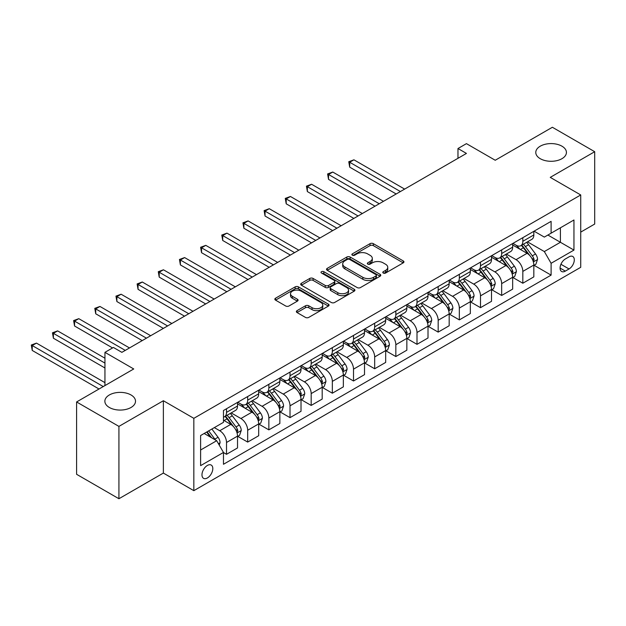 <?xml version="1.0" encoding="UTF-8"?>
<svg xmlns="http://www.w3.org/2000/svg" width="626" height="626" viewBox="0 0 626 626"><rect width="100%" height="100%" fill="white"/><g stroke="black" fill="none" stroke-linecap="round" stroke-linejoin="round"><path stroke-width="0.94" d="M383.269 273.046A1.643 0.947 0 0 0 385.6 273.046L403.254 262.85A2.348 1.354 0 0 0 403.942 261.895A2.348 1.354 0 0 0 403.254 260.932L373.339 243.663A2.348 1.354 0 0 0 370.021 243.663L352.36 253.859A1.643 0.947 0 0 0 351.875 254.532A1.643 0.947 0 0 0 352.36 255.197A1.643 0.947 0 0 0 354.684 255.197L356.969 253.882A7.52 4.343 0 0 1 367.611 253.882L370.099 255.322A7.52 4.343 0 0 1 372.306 258.389A7.52 4.343 0 0 1 370.099 261.457L367.814 262.779A1.643 0.947 0 0 0 367.337 263.452A1.643 0.947 0 0 0 367.814 264.125A1.643 0.947 0 0 0 370.146 264.125L372.431 262.803A7.52 4.343 0 0 1 383.065 262.803L385.553 264.242A7.52 4.343 0 0 1 387.76 267.31A7.52 4.343 0 0 1 385.553 270.385L383.269 271.7A1.643 0.947 0 0 0 382.791 272.373A1.643 0.947 0 0 0 383.269 273.046L383.269 271.7M131.03 394.967A15.321 8.85 0 0 0 114.323 393.05A15.321 8.85 0 0 0 104.863 401.219A15.321 8.85 0 0 0 109.354 407.479A15.321 8.85 0 0 0 126.053 409.396A15.321 8.85 0 0 0 135.513 401.219A15.321 8.85 0 0 0 131.03 394.967M561.937 146.179A15.321 8.85 0 0 0 545.238 144.262A15.321 8.85 0 0 0 535.778 152.439A15.321 8.85 0 0 0 540.261 158.699A15.321 8.85 0 0 0 556.968 160.616A15.321 8.85 0 0 0 566.428 152.439A15.321 8.85 0 0 0 561.937 146.179M207.386 477.959A7.661 4.421 120 0 0 212.394 471.206A7.661 4.421 120 0 0 211.22 465.071A7.661 4.421 120 0 0 207.386 465.447A7.661 4.421 120 0 0 202.386 472.2A7.661 4.421 120 0 0 203.56 478.342A7.661 4.421 120 0 0 207.386 477.959M297.06 310.637A2.348 1.354 0 0 0 296.372 311.591A2.348 1.354 0 0 0 297.06 312.554L305.449 317.398A2.348 1.354 0 0 0 308.774 317.398L328.384 306.075A2.348 1.354 0 0 0 329.073 305.12A2.348 1.354 0 0 0 328.384 304.158L298.469 286.888A2.348 1.354 0 0 0 295.143 286.888L275.534 298.211A2.348 1.354 0 0 0 274.845 299.173A2.348 1.354 0 0 0 275.534 300.128L285.675 305.981A2.348 1.354 0 0 0 289.001 305.981L297.389 301.137A2.348 1.354 0 0 0 298.078 300.175A2.348 1.354 0 0 0 297.389 299.22L292.365 296.317A6.283 3.631 0 0 1 290.519 293.75A6.283 3.631 0 0 1 294.4 290.394A6.283 3.631 0 0 1 301.255 291.184L320.95 302.554A6.283 3.631 0 0 1 322.789 305.12A6.283 3.631 0 0 1 318.908 308.469A6.283 3.631 0 0 1 312.053 307.687L308.774 305.793A2.348 1.354 0 0 0 305.449 305.793L297.06 310.637L297.06 312.554L305.449 307.742L305.449 305.793M580.732 232.113L594.7 224.045L594.7 151.703L552.375 127.266L495.229 160.256L466.44 143.644L457.974 148.526L466.44 153.417L121.882 352.344L113.416 347.461L104.949 352.344L104.949 385.585M118.924 426.392L118.924 498.734L163.37 473.076L163.37 400.734L118.924 426.392L76.591 401.955L133.737 368.964L104.949 352.344M163.37 400.734L193.841 418.332L580.732 194.96L580.732 267.302L193.841 490.667L193.841 418.332M594.7 151.703L550.254 177.369L580.732 194.96M357.141 287.561A2.348 1.354 0 0 0 360.459 287.561L380.076 276.238A2.348 1.354 0 0 0 380.764 275.276A2.348 1.354 0 0 0 380.076 274.321L350.161 257.043A2.348 1.354 0 0 0 346.835 257.043L327.226 268.366A2.348 1.354 0 0 0 326.537 269.329A2.348 1.354 0 0 0 327.226 270.291L357.141 287.561M322.147 273.405A1.643 0.947 0 0 1 323.814 273.632L323.814 271.676L354.23 289.235A2.348 1.354 0 0 1 354.919 290.198A2.348 1.354 0 0 1 354.23 291.16L334.62 302.483A2.348 1.354 0 0 1 331.295 302.483L301.38 285.206L301.38 283.288A2.348 1.354 0 0 0 300.691 284.251A2.348 1.354 0 0 0 301.38 285.206M301.38 283.288L309.768 278.445A2.348 1.354 0 0 1 313.094 278.445L325.23 285.448A2.348 1.354 0 0 0 328.548 285.448L334.12 282.232A2.348 1.354 0 0 0 334.808 281.277A2.348 1.354 0 0 0 334.12 280.315L321.49 273.022A1.643 0.947 0 0 1 321.005 272.349A1.643 0.947 0 0 1 322.022 271.473A1.643 0.947 0 0 1 323.814 271.676M118.924 498.734L76.591 474.297L76.591 401.955M569.05 256.84L565.325 258.992A7.426 4.288 120 0 0 560.473 265.534A7.426 4.288 120 0 0 561.616 271.481A7.426 4.288 120 0 0 565.325 271.113L569.05 268.961A7.426 4.288 120 0 0 573.901 262.419A7.426 4.288 120 0 0 572.759 256.472A7.426 4.288 120 0 0 569.05 256.84M534.088 231.182L544.33 237.097L551.099 233.185L551.099 221.354L223.474 410.507L223.474 422.339L200.617 435.532L200.617 465.642L223.474 452.449L223.474 464.273L551.099 275.119L551.099 263.296L544.33 251.558L527.491 241.839M551.099 233.185L573.956 219.984L573.956 250.095L551.099 263.296M163.37 473.076L193.841 490.667M457.974 148.526L457.974 158.308M547.883 235.04L560.411 242.278L560.411 227.809L573.956 219.984M544.33 251.558L560.411 242.278L573.956 250.095M200.617 450L216.698 440.712L204.17 433.482M223.474 452.543L226.518 454.304L226.518 442.472A9.578 5.532 -120 0 0 219.749 430.743L214.327 427.613M226.518 454.304L237.528 447.95L237.528 436.119A9.578 5.532 -120 0 0 230.751 424.389L223.474 420.187M237.778 436.369L247.685 442.081L247.685 430.258A9.578 5.532 -120 0 0 240.916 418.528L231.19 412.91M247.685 442.081L258.695 435.727L258.695 423.904A9.578 5.532 -120 0 0 251.918 412.174L237.528 403.864M258.945 424.146L268.851 429.866L268.851 418.035A9.578 5.532 -120 0 0 262.075 406.305L252.356 400.695M268.851 429.866L279.853 423.512L279.853 411.681A9.578 5.532 -120 0 0 273.085 399.951L258.695 391.641M280.112 411.924L290.018 417.644L290.018 405.82A9.578 5.532 -120 0 0 283.242 394.09L273.515 388.472M290.018 417.644L301.02 411.29L301.02 399.466A9.578 5.532 -120 0 0 294.251 387.737L279.853 379.426M301.278 399.709L311.177 405.429L311.177 393.597A9.578 5.532 -120 0 0 304.408 381.868L294.682 376.257M311.177 405.429L322.187 399.075L322.187 387.244A9.578 5.532 -120 0 0 315.41 375.514L301.02 367.204M322.437 387.486L332.343 393.206L332.343 381.383A9.578 5.532 -120 0 0 325.575 369.645L315.848 364.035M332.343 393.206L343.353 386.852L343.353 375.029A9.578 5.532 -120 0 0 336.577 363.291L322.187 354.989M343.604 375.271L353.51 380.991L353.51 369.16A9.578 5.532 -120 0 0 346.734 357.43L337.015 351.812M353.51 380.991L364.512 374.638L364.512 362.806A9.578 5.532 -120 0 0 357.743 351.076L343.353 342.766M364.77 363.049L374.677 368.769L374.677 356.937A9.578 5.532 -120 0 0 367.9 345.208L358.174 339.597M374.677 368.769L385.679 362.415L385.679 350.583A9.578 5.532 -120 0 0 378.91 338.854L364.512 330.544M385.937 350.834L395.835 356.546L395.835 344.723A9.578 5.532 -120 0 0 389.067 332.993L379.34 327.375M395.835 356.546L406.845 350.192L406.845 338.369A9.578 5.532 -120 0 0 400.069 326.639L385.679 318.329M407.096 338.611L417.002 344.331L417.002 332.5A9.578 5.532 -120 0 0 410.233 320.77L400.507 315.16M417.002 344.331L428.012 337.977L428.012 326.146A9.578 5.532 -120 0 0 421.235 314.416L406.845 306.106M428.262 326.396L438.169 332.109L438.169 320.285A9.578 5.532 -120 0 0 431.392 308.555L421.674 302.937M438.169 332.109L449.171 325.755L449.171 313.931A9.578 5.532 -120 0 0 442.402 302.201L428.012 293.891M449.429 314.174L459.335 319.894L459.335 308.062A9.578 5.532 -120 0 0 452.559 296.333L442.832 290.722M459.335 319.894L470.337 313.54L470.337 301.709A9.578 5.532 -120 0 0 463.561 289.979L449.171 281.669M470.588 301.951L480.494 307.671L480.494 295.848A9.578 5.532 -120 0 0 473.725 284.11L463.999 278.5M480.494 307.671L491.504 301.317L491.504 289.494A9.578 5.532 -120 0 0 484.727 277.756L470.337 269.454M491.754 289.736L501.661 295.456L501.661 283.625A9.578 5.532 -120 0 0 494.884 271.895L485.166 266.277M501.661 295.456L512.663 289.102L512.663 277.271A9.578 5.532 -120 0 0 505.894 265.541L491.504 257.231M512.921 277.514L522.827 283.234L522.827 271.402A9.578 5.532 -120 0 0 516.051 259.673L506.324 254.062M522.827 283.234L533.829 276.88L533.829 265.048A9.578 5.532 -120 0 0 527.061 253.319L512.663 245.009M512.921 243.397L516.051 245.204A9.578 5.532 -120 0 0 520.84 245.682A9.578 5.532 -120 0 0 522.827 241.3L522.827 237.677M491.754 255.619L494.884 257.427A9.578 5.532 -120 0 0 499.673 257.904A9.578 5.532 -120 0 0 501.661 253.514L501.661 249.899M470.588 267.834L473.725 269.649A9.578 5.532 -120 0 0 478.514 270.119A9.578 5.532 -120 0 0 480.494 265.737L480.494 262.122M449.429 280.057L452.559 281.864A9.578 5.532 -120 0 0 457.348 282.342A9.578 5.532 -120 0 0 459.335 277.952L459.335 274.337M428.262 292.279L431.392 294.087A9.578 5.532 -120 0 0 436.181 294.556A9.578 5.532 -120 0 0 438.169 290.174L438.169 286.559M407.096 304.494L410.233 306.302A9.578 5.532 -120 0 0 415.022 306.779A9.578 5.532 -120 0 0 417.002 302.397L417.002 298.774M385.929 316.717L389.067 318.524A9.578 5.532 -120 0 0 393.856 318.994A9.578 5.532 -120 0 0 395.835 314.612L395.835 310.997M364.77 328.932L367.9 330.739A9.578 5.532 -120 0 0 372.689 331.217A9.578 5.532 -120 0 0 374.677 326.835L374.677 323.212M343.604 341.154L346.734 342.962A9.578 5.532 -120 0 0 351.522 343.439A9.578 5.532 -120 0 0 353.51 339.049L353.51 335.434M322.437 353.369L325.575 355.185A9.578 5.532 -120 0 0 330.364 355.654A9.578 5.532 -120 0 0 332.343 351.272L332.343 347.657M301.278 365.592L304.408 367.399A9.578 5.532 -120 0 0 309.197 367.877A9.578 5.532 -120 0 0 311.177 363.487L311.177 359.872M280.112 377.814L283.242 379.622A9.578 5.532 -120 0 0 288.03 380.092A9.578 5.532 -120 0 0 290.018 375.71L290.018 372.094M258.945 390.029L262.075 391.837A9.578 5.532 -120 0 0 266.864 392.314A9.578 5.532 -120 0 0 268.851 387.924L268.851 384.309M237.778 402.252L240.916 404.06A9.578 5.532 -120 0 0 245.705 404.529A9.578 5.532 -120 0 0 247.685 400.147L247.685 396.532M534.088 265.299L551.099 275.119M520.84 245.682L531.85 239.328A9.578 5.532 -120 0 0 533.829 234.946L533.829 231.323M499.673 257.904L510.683 251.55A9.578 5.532 -120 0 0 512.663 247.16L512.663 243.545M478.514 270.119L489.516 263.765A9.578 5.532 -120 0 0 491.504 259.383L491.504 255.768M457.348 282.342L468.35 275.988A9.578 5.532 -120 0 0 470.337 271.598L470.337 267.983M436.181 294.556L447.191 288.203A9.578 5.532 -120 0 0 449.171 283.821L449.171 280.205M415.022 306.779L426.024 300.425A9.578 5.532 -120 0 0 428.012 296.043L428.012 292.42M393.856 318.994L404.858 312.64A9.578 5.532 -120 0 0 406.845 308.258L406.845 304.643M372.689 331.217L383.699 324.863A9.578 5.532 -120 0 0 385.679 320.481L385.679 316.858M351.522 343.439L362.532 337.085A9.578 5.532 -120 0 0 364.512 332.696L364.512 329.08M330.364 355.654L341.366 349.3A9.578 5.532 -120 0 0 343.353 344.918L343.353 341.303M309.197 367.877L320.199 361.523A9.578 5.532 -120 0 0 322.187 357.133L322.187 353.518M288.03 380.092L299.04 373.738A9.578 5.532 -120 0 0 301.02 369.356L301.02 365.74M266.864 392.314L277.874 385.96A9.578 5.532 -120 0 0 279.853 381.57L279.853 377.955M245.705 404.529L256.707 398.175A9.578 5.532 -120 0 0 258.695 393.793L258.695 390.178M223.474 417.135A9.578 5.532 -120 0 0 224.538 416.752L235.54 410.398A9.578 5.532 -120 0 0 237.528 406.016L237.528 402.393M224.538 416.752A9.578 5.532 -120 0 0 226.518 412.37L226.518 408.747M216.698 440.712L223.474 452.449M383.926 273.28L385.553 272.341A7.52 4.343 0 0 0 387.76 269.266L387.76 267.31M372.306 258.389L372.306 260.346A7.52 4.343 0 0 1 370.099 263.413L368.471 264.352M403.222 262.873L373.339 245.619A2.348 1.354 0 0 0 370.021 245.619L353.017 255.431M380.045 276.254L350.161 259A2.348 1.354 0 0 0 346.835 259L327.257 270.307M375.921 275.949A1.643 0.947 0 0 0 376.398 275.276A1.643 0.947 0 0 0 375.921 274.603L349.66 259.446A1.643 0.947 0 0 0 347.328 259.446L344.918 260.839A7.52 4.343 0 0 0 342.719 263.906A7.52 4.343 0 0 0 344.918 266.981L362.869 277.341A7.52 4.343 0 0 0 373.511 277.341L375.921 275.949L375.921 277.905A1.643 0.947 0 0 0 376.398 277.232L376.398 275.276M342.719 263.906L342.719 265.862A7.52 4.343 0 0 0 344.918 268.93L344.918 266.981M375.921 277.905L373.511 279.298A7.52 4.343 0 0 1 362.869 279.298L344.918 268.93M301.411 285.229L309.768 280.401L309.768 278.445M334.808 281.277L334.808 283.226A2.348 1.354 0 0 1 334.12 284.188L328.548 287.404A2.348 1.354 0 0 1 325.23 287.404L313.094 280.401A2.348 1.354 0 0 0 309.768 280.401M323.814 273.632L354.199 291.176M337.821 292.718A6.283 3.631 0 0 0 344.668 293.5A6.283 3.631 0 0 0 348.549 290.151A6.283 3.631 0 0 0 346.71 287.584L339.769 283.578A2.348 1.354 0 0 0 336.444 283.578L330.88 286.794A2.348 1.354 0 0 0 330.192 287.749A2.348 1.354 0 0 0 330.88 288.711L337.821 292.718L337.821 294.674A6.283 3.631 0 0 0 344.668 295.456A6.283 3.631 0 0 0 348.549 292.107L348.549 290.151M330.192 287.749L330.192 289.705A2.348 1.354 0 0 0 330.88 290.667L330.88 288.711M337.821 294.674L330.88 290.667M322.789 305.12L322.789 307.076A6.283 3.631 0 0 1 318.908 310.426A6.283 3.631 0 0 1 312.053 309.643L308.774 307.742A2.348 1.354 0 0 0 305.449 307.742M290.519 293.75L290.519 295.707A6.283 3.631 0 0 0 292.365 298.273L292.365 296.317M297.358 301.153L292.365 298.273M328.353 306.098L298.469 288.844A2.348 1.354 0 0 0 295.143 288.844L275.565 300.144M533.829 265.44L535.864 264.274L537.554 259.383A6.346 3.662 -120 0 0 535.527 253.976L528.61 244.743A18.318 10.579 -120 0 0 526.615 242.348M519.736 249.093A18.318 10.579 -120 0 0 515.981 245.165M533.25 261.558L534.127 259.649A6.346 3.662 -120 0 0 532.311 255.838L525.394 246.597A18.318 10.579 -120 0 0 523.399 244.21M521.693 245.189A15.204 8.78 60 0 1 524.189 248.029L530.042 255.846M404.639 189.099L353.933 159.818L349.699 162.267L349.699 167.15L396.18 193.982M521.364 245.376A18.318 10.579 60 0 1 523.359 247.771L527.961 253.913M349.699 167.15L348.768 161.727L400.405 191.54M348.768 161.727L353.933 159.818M512.663 277.662L514.697 276.489L516.387 271.598A6.346 3.662 -120 0 0 514.369 266.199L507.451 256.965A18.318 10.579 -120 0 0 505.448 254.571M498.57 261.308A18.318 10.579 -120 0 0 494.822 257.388M512.091 273.773L512.968 271.872A6.346 3.662 -120 0 0 511.145 268.053L504.227 258.82A18.318 10.579 -120 0 0 502.232 256.425M500.526 257.411A15.204 8.78 60 0 1 503.022 260.252L508.875 268.061M383.48 201.314L332.766 172.04L328.533 174.482L328.533 179.372L375.013 206.204M500.197 257.599A18.318 10.579 60 0 1 502.201 259.993L506.802 266.136M328.533 179.372L327.601 173.942L379.246 203.763M327.601 173.942L332.766 172.04M491.504 289.885L493.531 288.711L495.229 283.821A6.346 3.662 -120 0 0 493.202 278.413L486.285 269.18A18.318 10.579 -120 0 0 484.281 266.786M477.403 273.531A18.318 10.579 -120 0 0 473.655 269.603M490.925 285.996L491.801 284.094A6.346 3.662 -120 0 0 489.986 280.276L483.069 271.042A18.318 10.579 -120 0 0 481.065 268.648M479.36 269.626A15.204 8.78 60 0 1 481.856 272.466L487.717 280.284M362.313 213.536L311.599 184.255L307.374 186.704L307.374 191.587L353.846 218.419M479.039 269.822A18.318 10.579 60 0 1 481.034 272.216L485.635 278.351M307.374 191.587L306.443 186.165L358.08 215.978M306.443 186.165L311.599 184.255M470.337 302.1L472.372 300.926L474.062 296.043A6.346 3.662 -120 0 0 472.035 290.636L465.118 281.403A18.318 10.579 -120 0 0 463.123 279.008M456.237 285.753A18.318 10.579 -120 0 0 452.488 281.825M469.758 298.211L470.635 296.309A6.346 3.662 -120 0 0 468.819 292.491L461.902 283.257A18.318 10.579 -120 0 0 459.899 280.863M458.201 281.849A15.204 8.78 60 0 1 460.697 284.689L466.55 292.498M341.147 225.751L290.441 196.478L286.207 198.919L286.207 203.81L332.68 230.642M457.872 282.036A18.318 10.579 60 0 1 459.867 284.431L464.469 290.574M286.207 203.81L285.276 198.387L336.913 228.2M285.276 198.387L290.441 196.478M449.171 314.322L451.205 313.149L452.895 308.258A6.346 3.662 -120 0 0 450.869 302.859L443.951 293.617A18.318 10.579 -120 0 0 441.956 291.223M435.078 297.968A18.318 10.579 -120 0 0 431.322 294.048M448.592 310.433L449.468 308.532A6.346 3.662 -120 0 0 447.653 304.713L440.735 295.48A18.318 10.579 -120 0 0 438.74 293.085M437.034 294.071A15.204 8.78 60 0 1 439.53 296.904L445.383 304.721M319.98 237.974L269.274 208.701L265.041 211.142L265.041 216.025L311.521 242.865M436.705 294.259A18.318 10.579 60 0 1 438.709 296.654L443.302 302.788M265.041 216.025L264.109 210.602L315.754 240.415M264.109 210.602L269.274 208.701M428.012 326.537L430.039 325.363L431.729 320.481A6.346 3.662 -120 0 0 429.71 315.074L422.793 305.84A18.318 10.579 -120 0 0 420.789 303.446M413.911 310.191A18.318 10.579 -120 0 0 410.163 306.263M427.433 322.656L428.309 320.747A6.346 3.662 -120 0 0 426.494 316.928L419.569 307.695A18.318 10.579 -120 0 0 417.573 305.3M415.867 306.286A15.204 8.78 60 0 1 418.364 309.127L424.217 316.944M298.821 250.197L248.107 220.915L243.874 223.357L243.874 228.247L290.354 255.079M415.539 306.474A18.318 10.579 60 0 1 417.542 308.868L422.143 315.011M243.874 228.247L242.943 222.825L294.588 252.638M242.943 222.825L248.107 220.915M406.845 338.76L408.872 337.586L410.57 332.696A6.346 3.662 -120 0 0 408.543 327.296L401.626 318.063A18.318 10.579 -120 0 0 399.623 315.668M392.745 322.406A18.318 10.579 -120 0 0 388.996 318.485M406.266 334.871L407.143 332.969A6.346 3.662 -120 0 0 405.327 329.151L398.41 319.917A18.318 10.579 -120 0 0 396.407 317.523M394.701 318.509A15.204 8.78 60 0 1 397.197 321.341L403.058 329.159M277.654 262.411L226.948 233.138L222.715 235.579L222.715 240.47L269.188 267.302M394.38 318.697A18.318 10.579 60 0 1 396.375 321.091L400.976 327.226M222.715 240.47L221.784 235.04L273.421 264.853M221.784 235.04L226.948 233.138M385.679 350.975L387.713 349.801L389.403 344.918A6.346 3.662 -120 0 0 387.377 339.511L380.459 330.278A18.318 10.579 -120 0 0 378.464 327.883M371.578 334.628A18.318 10.579 -120 0 0 367.83 330.7M385.1 347.094L385.976 345.184A6.346 3.662 -120 0 0 384.161 341.373L377.243 332.132A18.318 10.579 -120 0 0 375.248 329.745M373.542 330.724A15.204 8.78 60 0 1 376.038 333.564L381.891 341.381M256.488 274.634L205.782 245.353L201.549 247.802L201.549 252.685L248.021 279.517M373.213 330.911A18.318 10.579 60 0 1 375.209 333.306L379.81 339.449M201.549 252.685L200.617 247.262L252.255 277.075M200.617 247.262L205.782 245.353M364.512 363.197L366.546 362.024L368.237 357.133A6.346 3.662 -120 0 0 366.21 351.734L359.293 342.5A18.318 10.579 -120 0 0 357.297 340.106M350.419 346.843A18.318 10.579 -120 0 0 346.663 342.923M363.933 359.308L364.809 357.407A6.346 3.662 -120 0 0 362.994 353.588L356.077 344.355A18.318 10.579 -120 0 0 354.081 341.96M352.375 342.946A15.204 8.78 60 0 1 354.872 345.779L360.725 353.596M235.329 286.849L184.615 257.576L180.382 260.017L180.382 264.908L226.862 291.739M352.047 343.134A18.318 10.579 60 0 1 354.05 345.529L358.643 351.671M180.382 264.908L179.451 259.477L231.096 289.298M179.451 259.477L184.615 257.576M343.353 375.42L345.38 374.246L347.078 369.356A6.346 3.662 -120 0 0 345.051 363.949L338.134 354.715A18.318 10.579 -120 0 0 336.131 352.321M329.253 359.066A18.318 10.579 -120 0 0 325.504 355.138M342.774 371.531L343.651 369.622A6.346 3.662 -120 0 0 341.835 365.811L334.918 356.577A18.318 10.579 -120 0 0 332.915 354.183M331.209 355.161A15.204 8.78 60 0 1 333.705 358.002L339.558 365.819M214.162 299.071L163.449 269.79L159.215 272.24L159.215 277.122L205.696 303.954M330.88 355.357A18.318 10.579 60 0 1 332.883 357.743L337.484 363.886M159.215 277.122L158.284 271.7L209.929 301.513M158.284 271.7L163.449 269.79M322.187 387.635L324.221 386.461L325.911 381.57A6.346 3.662 -120 0 0 323.885 376.171L316.967 366.938A18.318 10.579 -120 0 0 314.964 364.543M308.086 371.281A18.318 10.579 -120 0 0 304.338 367.36M321.608 383.746L322.484 381.844A6.346 3.662 -120 0 0 320.668 378.026L313.751 368.792A18.318 10.579 -120 0 0 311.748 366.398M310.05 367.384A15.204 8.78 60 0 1 312.538 370.224L318.399 378.034M192.996 311.286L142.29 282.013L138.056 284.454L138.056 289.345L184.529 316.177M309.721 367.572A18.318 10.579 60 0 1 311.717 369.966L316.318 376.109M138.056 289.345L137.125 283.922L188.762 313.736M137.125 283.922L142.29 282.013M301.02 399.857L303.054 398.684L304.745 393.793A6.346 3.662 -120 0 0 302.718 388.394L295.801 379.153A18.318 10.579 -120 0 0 293.805 376.758M286.919 383.503A18.318 10.579 -120 0 0 283.171 379.575M300.441 395.968L301.317 394.067A6.346 3.662 -120 0 0 299.502 390.248L292.585 381.015A18.318 10.579 -120 0 0 290.589 378.62M288.883 379.606A15.204 8.78 60 0 1 291.38 382.439L297.233 390.256M171.829 323.509L121.123 294.228L116.89 296.677L116.89 301.56L163.363 328.4M288.555 379.794A18.318 10.579 60 0 1 290.55 382.189L295.151 388.323M116.89 301.56L115.959 296.137L167.596 325.95M115.959 296.137L121.123 294.228M279.853 412.072L281.888 410.899L283.578 406.016A6.346 3.662 -120 0 0 281.559 400.609L274.634 391.375A18.318 10.579 -120 0 0 272.639 388.981M265.76 395.726A18.318 10.579 -120 0 0 262.004 391.798M279.282 408.191L280.158 406.282A6.346 3.662 -120 0 0 278.335 402.463L271.418 393.23A18.318 10.579 -120 0 0 269.423 390.835M267.717 391.821A15.204 8.78 60 0 1 270.213 394.662L276.066 402.471M150.67 335.724L99.957 306.45L95.723 308.892L95.723 313.782L142.204 340.614M267.388 392.009A18.318 10.579 60 0 1 269.391 394.403L273.985 400.546M95.723 313.782L94.792 308.36L146.437 338.173M94.792 308.36L99.957 306.45M258.695 424.295L260.721 423.121L262.419 418.231A6.346 3.662 -120 0 0 260.393 412.831L253.475 403.59A18.318 10.579 -120 0 0 251.472 401.203M244.594 407.941A18.318 10.579 -120 0 0 240.846 404.02M258.115 420.406L258.992 418.504A6.346 3.662 -120 0 0 257.176 414.686L250.259 405.452A18.318 10.579 -120 0 0 248.256 403.058M246.55 404.044A15.204 8.78 60 0 1 249.046 406.877L254.899 414.694M129.504 347.946L78.79 318.673L74.557 321.115L74.557 326.005L112.57 347.946M246.221 404.232A18.318 10.579 60 0 1 248.225 406.626L252.826 412.761M74.557 326.005L73.625 320.575L125.27 350.388M73.625 320.575L78.79 318.673M237.528 436.51L239.562 435.336L241.253 430.453A6.346 3.662 -120 0 0 239.226 425.046L232.309 415.813A18.318 10.579 -120 0 0 230.313 413.418M236.949 432.629L237.825 430.719A6.346 3.662 -120 0 0 236.01 426.909L229.093 417.667A18.318 10.579 -120 0 0 227.089 415.273M225.391 416.259A15.204 8.78 60 0 1 227.887 419.099L233.741 426.916M104.949 358.213L57.631 330.888L53.398 333.329L53.398 338.22L104.949 367.986M225.063 416.447A18.318 10.579 60 0 1 227.058 418.841L231.659 424.984M53.398 338.22L52.467 332.797L104.949 363.096M52.467 332.797L57.631 330.888M219.241 445.117L220.086 442.668A6.346 3.662 -120 0 0 218.059 437.269L211.885 429.029M104.949 382.65L36.465 343.111L32.231 345.552L32.231 350.443L99.025 389.004M215.422 439.976A6.346 3.662 -120 0 0 214.843 439.123L208.669 430.884M207.081 431.799L211.518 437.723M206.643 432.057L210.399 437.081M32.231 350.443L31.3 345.012L103.259 386.563M31.3 345.012L36.465 343.111M219.749 430.743L230.751 424.389M240.916 418.528L251.918 412.174M262.075 406.305L273.085 399.951M283.242 394.09L294.251 387.737M304.408 381.868L315.41 375.514M325.575 369.645L336.577 363.291M346.734 357.43L357.743 351.076M367.9 345.208L378.91 338.854M389.067 332.993L400.069 326.639M410.233 320.77L421.235 314.416M431.392 308.555L442.402 302.201M452.559 296.333L463.561 289.979M473.725 284.11L484.727 277.756M494.884 271.895L505.894 265.541M516.051 259.673L527.061 253.319M522.827 241.3L533.829 234.946M522.827 271.402L533.829 265.048M501.661 283.625L512.663 277.271M501.661 253.514L512.663 247.16M480.494 295.848L491.504 289.494M480.494 265.737L491.504 259.383M459.335 308.062L470.337 301.709M459.335 277.952L470.337 271.598M438.169 320.285L449.171 313.931M438.169 290.174L449.171 283.821M417.002 332.5L428.012 326.146M417.002 302.397L428.012 296.043M395.835 344.723L406.845 338.369M395.835 314.612L406.845 308.258M374.677 356.937L385.679 350.583M374.677 326.835L385.679 320.481M353.51 369.16L364.512 362.806M353.51 339.049L364.512 332.696M332.343 381.383L343.353 375.029M332.343 351.272L343.353 344.918M311.177 393.597L322.187 387.244M311.177 363.487L322.187 357.133M290.018 405.82L301.02 399.466M290.018 375.71L301.02 369.356M268.851 418.035L279.853 411.681M268.851 387.924L279.853 381.57M247.685 430.258L258.695 423.904M247.685 400.147L258.695 393.793M226.518 442.472L237.528 436.119M226.518 412.37L237.528 406.016M560.927 264.274L569.05 268.961M560.074 268.084L565.325 271.113M385.553 272.341L385.553 270.385M367.814 264.125L367.814 262.779M370.099 263.413L370.099 261.457M352.36 255.197L352.36 253.859M370.021 245.619L370.021 243.663M373.339 245.619L373.339 243.663M403.254 262.85L403.254 260.932M327.226 270.291L327.226 268.366M346.835 259L346.835 257.043M350.161 259L350.161 257.043M380.076 276.238L380.076 274.321M362.869 279.298L362.869 277.341M373.511 279.298L373.511 277.341M313.094 280.401L313.094 278.445M325.23 287.404L325.23 285.448M328.548 287.404L328.548 285.448M334.12 284.188L334.12 282.232M354.23 291.16L354.23 289.235M308.774 307.742L308.774 305.793M312.053 309.643L312.053 307.687M297.389 301.137L297.389 299.22M275.534 300.128L275.534 298.211M295.143 288.844L295.143 286.888M298.469 288.844L298.469 286.888M328.384 306.075L328.384 304.158M533.36 261.903L537.515 259.508M525.394 246.597L528.61 244.743M520.409 249.484L523.359 247.771M532.311 255.838L535.527 253.976M531.81 258.311L534.127 259.649M512.193 274.125L516.348 271.723M504.227 258.82L507.451 256.965M499.243 261.699L502.201 259.993M511.145 268.053L514.369 266.199M510.644 270.534L512.968 271.872M491.027 286.34L495.182 283.946M483.069 271.042L486.285 269.18M478.076 273.922L481.034 272.216M489.986 280.276L493.202 278.413M489.485 282.749L491.801 284.094M469.86 298.563L474.023 296.161M461.902 283.257L465.118 281.403M456.91 286.137L459.867 284.431M468.819 292.491L472.035 290.636M468.318 294.971L470.635 296.309M448.701 310.778L452.856 308.383M440.735 295.48L443.951 293.617M435.751 298.359L438.709 296.654M447.653 304.713L450.869 302.859M447.152 307.194L449.468 308.532M427.535 323L431.69 320.598M419.569 307.695L422.793 305.84M414.584 310.574L417.542 308.868M426.494 316.928L429.71 315.074M425.985 319.409L428.309 320.747M406.368 335.223L410.523 332.821M398.41 319.917L401.626 318.063M393.418 322.797L396.375 321.091M405.327 329.151L408.543 327.296M404.826 331.631L407.143 332.969M385.201 347.438L389.364 345.036M377.243 332.132L380.459 330.278M372.251 335.012L375.209 333.306M384.161 341.373L387.377 339.511M383.66 343.846L385.976 345.184M364.042 359.66L368.198 357.258M356.077 344.355L359.293 342.5M351.092 347.234L354.05 345.529M362.994 353.588L366.21 351.734M362.493 356.069L364.809 357.407M342.876 371.875L347.031 369.481M334.918 356.577L338.134 354.715M329.925 359.457L332.883 357.743M341.835 365.811L345.051 363.949M341.326 368.284L343.651 369.622M321.709 384.098L325.864 381.696M313.751 368.792L316.967 366.938M308.759 371.672L311.717 369.966M320.668 378.026L323.885 376.171M320.168 380.506L322.484 381.844M300.55 396.313L304.705 393.918M292.585 381.015L295.801 379.153M287.6 383.894L290.55 382.189M299.502 390.248L302.718 388.394M299.001 392.729L301.317 394.067M279.384 408.535L283.539 406.133M271.418 393.23L274.634 391.375M266.433 396.109L269.391 394.403M278.335 402.463L281.559 400.609M277.834 404.944L280.158 406.282M258.217 420.758L262.372 418.356M250.259 405.452L253.475 403.59M245.267 408.332L248.225 406.626M257.176 414.686L260.393 412.831M256.668 417.166L258.992 418.504M237.051 432.973L241.213 430.571M229.093 417.667L232.309 415.813M224.1 420.547L227.058 418.841M236.01 426.909L239.226 425.046M235.509 429.381L237.825 430.719M218.435 443.724L220.047 442.793M214.843 439.123L218.059 437.269"/></g></svg>
